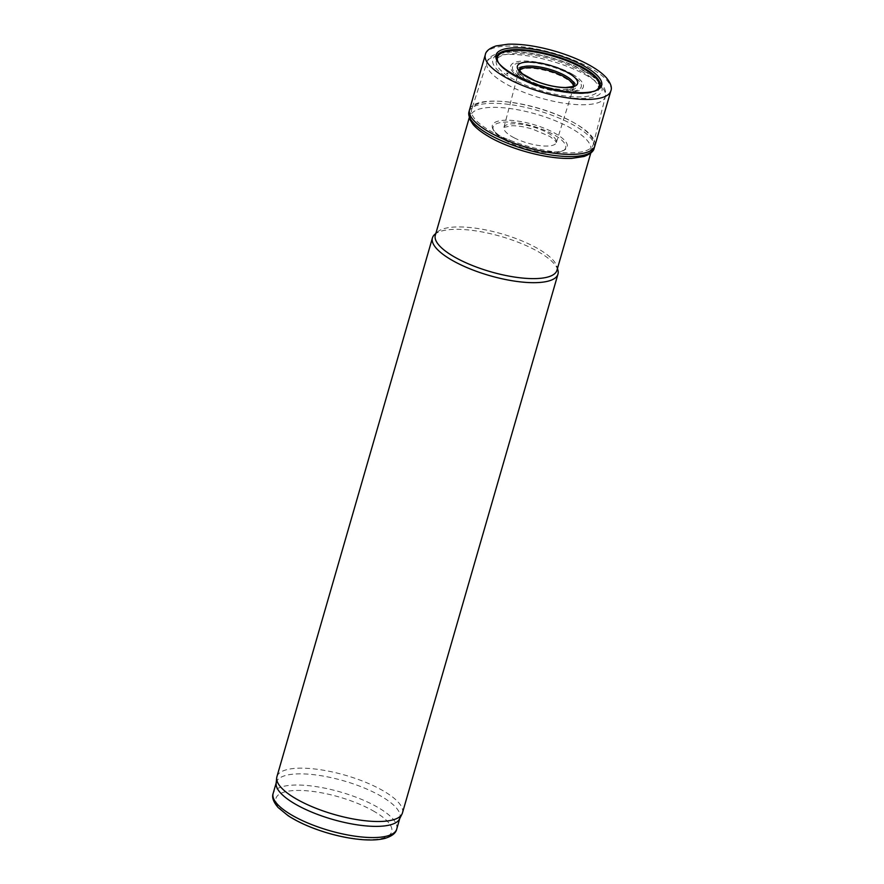 <?xml version="1.0" encoding="UTF-8"?>
<svg xmlns="http://www.w3.org/2000/svg" width="884" height="884" viewBox="0 0 884 884"><rect width="100%" height="100%" fill="white"/><g stroke="black" fill="none" stroke-linecap="round" stroke-linejoin="round"><path stroke-width="0.66" stroke-dasharray="4.42 3.31" d="M557.903 270.073A65.328 20.387 16.1 0 0 539.351 252.327A65.328 20.387 16.1 0 0 434.652 234.503M402.441 812.949A65.328 20.387 16.1 0 0 383.822 791.169A65.328 20.387 16.1 0 0 317.92 769.378A65.328 20.387 16.1 0 0 276.913 776.716M399.502 819.037A64.311 20.067 16.1 0 0 399.933 817.954A64.311 20.067 16.1 0 0 381.612 796.506A64.311 20.067 16.1 0 0 316.737 775.058A64.311 20.067 16.1 0 0 276.361 782.285A64.311 20.067 16.1 0 0 276.151 783.434M583.241 72.267A53.073 16.564 16.1 0 0 497.791 58.145A53.073 16.564 16.1 0 0 561.075 95.339A53.073 16.564 16.1 0 0 583.241 72.267M575.197 123.462A63.283 19.746 16.1 0 0 511.659 102.4A63.283 19.746 16.1 0 0 471.691 109.273A63.283 19.746 16.1 0 0 471.625 109.472A63.283 19.746 16.1 0 0 526.952 145.993A63.283 19.746 16.1 0 0 593.23 144.567A63.283 19.746 16.1 0 0 593.286 144.368A63.283 19.746 16.1 0 0 575.197 123.462M556.931 270.327A63.283 19.746 16.1 0 0 556.876 266.404A63.283 19.746 16.1 0 0 538.897 249.222A63.283 19.746 16.1 0 0 437.469 231.94A63.283 19.746 16.1 0 0 435.326 235.221M469.559 109.649A65.217 20.354 -163.9 0 1 537.859 108.202A65.217 20.354 -163.9 0 1 594.888 145.827M468.951 111.936L468.962 111.87A65.173 20.343 -163.9 0 1 535.671 109.948A65.173 20.343 -163.9 0 1 594.413 147.02M505.294 140.368A37.747 11.779 -163.9 0 1 503.902 139.573A37.747 11.779 -163.9 0 1 493.681 130.556A37.747 11.779 -163.9 0 1 532.687 126.136A37.747 11.779 -163.9 0 1 563.329 150.667A37.747 11.779 -163.9 0 1 505.294 140.368M534.588 85.361A28.553 8.906 -163.9 0 1 526.731 81.527A28.553 8.906 -163.9 0 1 518.554 72.156A28.553 8.906 -163.9 0 1 518.565 72.09A28.553 8.906 -163.9 0 1 548.5 71.361A28.553 8.906 -163.9 0 1 573.429 87.925A28.553 8.906 -163.9 0 1 573.407 87.991A28.553 8.906 -163.9 0 1 534.588 85.361M574.191 85.759A28.686 8.95 -163.9 0 1 574.169 85.814A28.686 8.95 -163.9 0 1 574.158 85.859A28.686 8.95 -163.9 0 1 535.35 83.295A28.686 8.95 -163.9 0 1 527.262 79.361A28.686 8.95 -163.9 0 1 519.052 69.947A28.686 8.95 -163.9 0 1 519.063 69.902A28.686 8.95 -163.9 0 1 519.074 69.847M396.706 829.137A64.311 20.067 16.1 0 0 378.385 807.689A64.311 20.067 16.1 0 0 313.511 786.241A64.311 20.067 16.1 0 0 273.134 793.467M374.551 811.645A60.222 18.796 16.1 0 0 277.598 795.622A60.222 18.796 16.1 0 0 349.401 837.822A60.222 18.796 16.1 0 0 374.551 811.645M519.527 70.819A28.012 8.741 16.1 0 0 543.87 87.372A28.012 8.741 16.1 0 0 573.296 86.345M567.252 76.797A30.807 9.613 16.1 0 0 522.864 66.366A30.807 9.613 16.1 0 0 531.273 83.184A30.807 9.613 16.1 0 0 556.765 90.544A30.807 9.613 16.1 0 0 567.252 76.797M571.053 74.886A35.736 11.149 16.1 0 0 519.571 62.775A35.736 11.149 16.1 0 0 529.317 82.289A35.736 11.149 16.1 0 0 558.887 90.831A35.736 11.149 16.1 0 0 571.053 74.886M572.578 74.344A37.813 11.801 16.1 0 0 511.692 64.278A37.813 11.801 16.1 0 0 556.787 90.776A37.813 11.801 16.1 0 0 572.578 74.344M585.727 72.057A56.753 17.713 16.1 0 0 494.355 56.963A56.753 17.713 16.1 0 0 562.025 96.732A56.753 17.713 16.1 0 0 585.727 72.057M587.783 76.112A61.648 19.238 16.1 0 0 525.881 55.593A61.648 19.238 16.1 0 0 486.951 62.289A61.648 19.238 16.1 0 0 540.787 98.069A61.648 19.238 16.1 0 0 605.407 96.489A61.648 19.238 16.1 0 0 587.783 76.112M485.338 54.62A65.328 20.387 -163.9 0 1 553.749 53.162A65.328 20.387 -163.9 0 1 610.866 90.853M488.576 136.335A62.399 19.47 -163.9 0 1 514.643 109.218A62.399 19.47 -163.9 0 1 589.031 152.943A62.399 19.47 -163.9 0 1 488.576 136.335M504.399 138.744A39.813 12.431 -163.9 0 1 503.007 137.948L504.399 138.744M504.874 139.131A38.973 12.166 -163.9 0 1 503.46 138.324A38.973 12.166 -163.9 0 1 492.896 129.02A38.973 12.166 -163.9 0 1 533.174 124.445A38.973 12.166 -163.9 0 1 564.81 149.772A38.973 12.166 -163.9 0 1 504.874 139.131M510.587 140.633A30.531 9.525 -163.9 0 1 508.676 139.561L510.587 140.633M514.145 137.805A27.282 8.52 -163.9 0 1 511.703 136.468A27.282 8.52 -163.9 0 1 503.924 127.384A27.282 8.52 -163.9 0 1 503.935 127.362A27.282 8.52 -163.9 0 1 532.511 126.743A27.282 8.52 -163.9 0 1 556.367 142.501A27.282 8.52 -163.9 0 1 556.356 142.523A27.282 8.52 -163.9 0 1 540.699 145.738A27.282 8.52 -163.9 0 1 514.145 137.805M595.352 90.776A52.907 16.509 -163.9 0 1 518.532 78.168A52.907 16.509 -163.9 0 1 512.565 74.941A52.907 16.509 -163.9 0 1 498.499 62.819M597.462 89.87A53.747 16.774 -163.9 0 1 596.766 90.323A53.747 16.774 -163.9 0 1 518.057 77.781A53.747 16.774 -163.9 0 1 512.123 74.565A53.747 16.774 -163.9 0 1 497.537 61.681A53.747 16.774 -163.9 0 1 497.195 60.93M399.767 818.507L399.933 817.954M276.206 782.848L276.361 782.285M531.273 83.184L558.887 90.831C548.632 89.361 538.776 86.521 529.317 82.289L531.273 83.184M593.286 144.368L605.407 96.489C606.634 90.809 604.866 83.173 586.921 72.311C569.915 61.814 535.814 51.239 510.985 51.659C496.454 52.443 488.443 55.99 486.951 62.289L471.691 109.273M591.042 152.147L593.23 144.567M469.437 117.053L471.625 109.472M437.469 231.94L435.856 233.409M556.876 266.404L557.461 268.504M563.329 150.667L564.81 149.772C557.583 155.363 522.798 149.584 504.609 138.81C498.256 135.186 494.355 131.926 492.896 129.02L493.681 130.556M503.935 127.362L512.201 125.716C518.146 125.749 524.919 126.876 532.522 129.086L549.804 136.434L554.975 140.423L556.367 142.501M503.924 127.384L518.565 72.09M556.356 142.523L573.429 87.925M518.554 72.156L519.052 69.947M573.407 87.991L574.158 85.859M598.236 89.439L596.766 90.323C585.44 98.135 544.146 91.372 518.344 78.112C507.405 72.621 500.477 67.14 497.537 61.681L496.764 60.145"/><path stroke-width="1.33" d="M435.856 233.409L434.652 234.503A65.328 20.387 16.1 0 0 432.442 237.884A65.328 20.387 16.1 0 0 489.548 275.587A65.328 20.387 16.1 0 0 557.97 274.117A65.328 20.387 16.1 0 0 557.903 270.073L557.461 268.504M432.442 237.884L276.913 776.716A65.328 20.387 16.1 0 0 276.692 777.887A65.328 20.387 16.1 0 0 334.019 814.418A65.328 20.387 16.1 0 0 402.01 814.053A65.328 20.387 16.1 0 0 402.441 812.949L557.97 274.117M276.692 777.887L276.151 783.434A64.311 20.067 16.1 0 0 332.583 819.402A64.311 20.067 16.1 0 0 399.502 819.037L402.01 814.053M469.437 117.053L435.326 235.221A63.283 19.746 16.1 0 0 490.653 271.753A63.283 19.746 16.1 0 0 556.931 270.327L591.042 152.147M512.764 73.947A54.963 17.15 -163.9 0 1 511.681 73.317A54.963 17.15 -163.9 0 1 496.764 60.145A54.963 17.15 -163.9 0 1 553.583 53.747A54.963 17.15 -163.9 0 1 598.236 89.439A54.963 17.15 -163.9 0 1 517.626 76.543A54.963 17.15 -163.9 0 1 512.764 73.947M610.844 90.908L594.888 145.827A65.217 20.354 -163.9 0 1 594.844 145.982A65.217 20.354 -163.9 0 1 553.848 153.164A65.217 20.354 -163.9 0 1 488.311 131.528A65.217 20.354 -163.9 0 1 488.134 131.429A65.217 20.354 -163.9 0 1 469.514 109.804A65.217 20.354 -163.9 0 1 469.559 109.649L485.316 54.675A65.328 20.387 -163.9 0 1 485.338 54.62C485.891 51.139 489.46 48.244 496.057 45.935L508.112 44.2C521.228 43.802 536.301 45.979 553.34 50.719C566.71 54.532 578.534 59.239 588.821 64.819C596.634 69.096 602.512 73.438 606.479 77.858C610.756 83.218 612.214 87.549 610.866 90.853A65.328 20.387 -163.9 0 1 610.844 90.908A65.328 20.387 -163.9 0 1 572.644 98.555A65.328 20.387 -163.9 0 1 508.554 78.985A65.328 20.387 -163.9 0 1 503.946 76.422A65.328 20.387 -163.9 0 1 485.316 54.675M487.548 133.595A65.173 20.343 -163.9 0 1 468.94 111.981A65.173 20.343 -163.9 0 1 468.962 111.87L469.548 118.942L473.084 124.478C476.509 128.423 481.493 132.313 488.045 136.158C506.963 147.882 545.594 159.507 571.86 158.369L584.015 156.49C590.368 154.081 593.761 151.252 594.203 148.015A65.173 20.343 -163.9 0 1 594.17 148.125A65.173 20.343 -163.9 0 1 553.119 155.308A65.173 20.343 -163.9 0 1 487.581 133.617A65.173 20.343 -163.9 0 1 487.548 133.595M594.413 147.02A65.173 20.343 -163.9 0 1 594.203 148.015M519.074 69.847A28.686 8.95 -163.9 0 1 549.13 69.151A28.686 8.95 -163.9 0 1 574.191 85.759C575.838 86.002 572.976 86.599 565.605 87.538C556.047 87.383 545.748 85.096 534.721 80.676L522.3 73.715L519.063 69.902M276.206 782.848L273.134 793.467A64.311 20.067 16.1 0 0 329.356 830.584A64.311 20.067 16.1 0 0 396.706 829.137L399.767 818.507M573.296 86.345A28.012 8.741 16.1 0 0 565.23 77.405A28.012 8.741 16.1 0 0 537.571 68.145A28.012 8.741 16.1 0 0 519.527 70.819M506.974 73.328L507.681 73.737A62.09 19.382 -163.9 0 1 506.974 73.328M534.356 80.577A31.316 9.768 -163.9 0 1 526.323 76.61A31.316 9.768 -163.9 0 1 536.29 62.543A31.316 9.768 -163.9 0 1 577.683 83.008A31.316 9.768 -163.9 0 1 534.356 80.577M498.499 62.819A52.907 16.509 -163.9 0 1 552.898 56.101A52.907 16.509 -163.9 0 1 595.352 90.776M497.195 60.93A53.747 16.774 -163.9 0 1 553.097 55.427A53.747 16.774 -163.9 0 1 597.462 89.87M273.134 793.467C271.708 797.246 273.366 801.921 278.106 807.501L287.985 815.612C298.527 822.463 311.709 828.253 327.533 832.982C340.66 836.805 352.959 839.082 364.451 839.8C372.705 840.286 379.612 839.8 385.148 838.33C392.087 836.098 395.933 833.037 396.706 829.137M468.94 111.981L469.514 109.804M594.17 148.125L594.844 145.982"/></g></svg>

